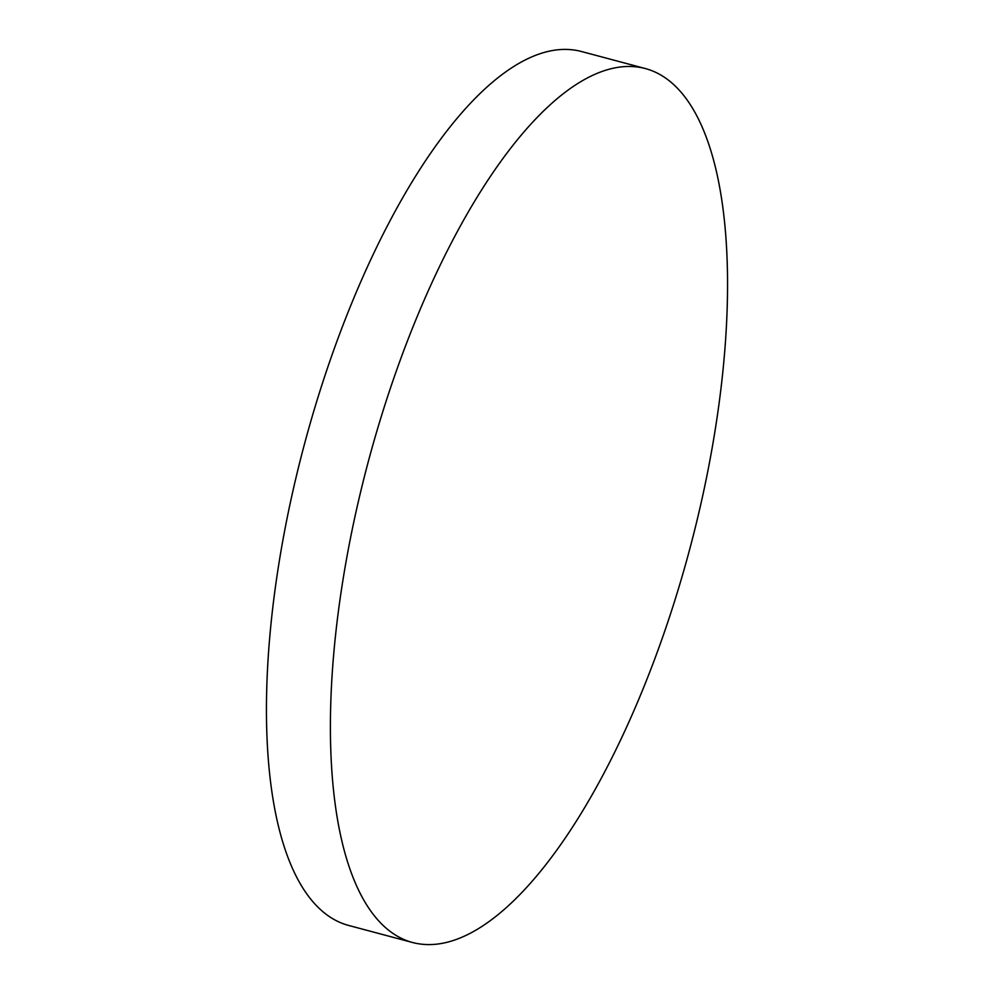 <?xml version="1.0" encoding="UTF-8"?>
<svg xmlns="http://www.w3.org/2000/svg" width="994" height="994" viewBox="0 0 994 994"><rect width="100%" height="100%" fill="white"/><g stroke="black" fill="none" stroke-linecap="round" stroke-linejoin="round"><path stroke-width="1.49" d="M635.129 66.76A452.208 166.545 -75.1 0 1 645.566 68.611A452.208 166.545 -75.1 0 1 696.968 520.67A452.208 166.545 -75.1 0 1 422.823 944.3A452.208 166.545 -75.1 0 1 412.386 942.461A452.208 166.545 -75.1 0 1 360.984 490.402A452.208 166.545 -75.1 0 1 635.129 66.76M412.386 942.461L348.434 925.389A452.208 166.545 -75.1 0 1 297.032 473.33A452.208 166.545 -75.1 0 1 571.177 49.7A452.208 166.545 -75.1 0 1 581.614 51.539L645.566 68.611"/></g></svg>
